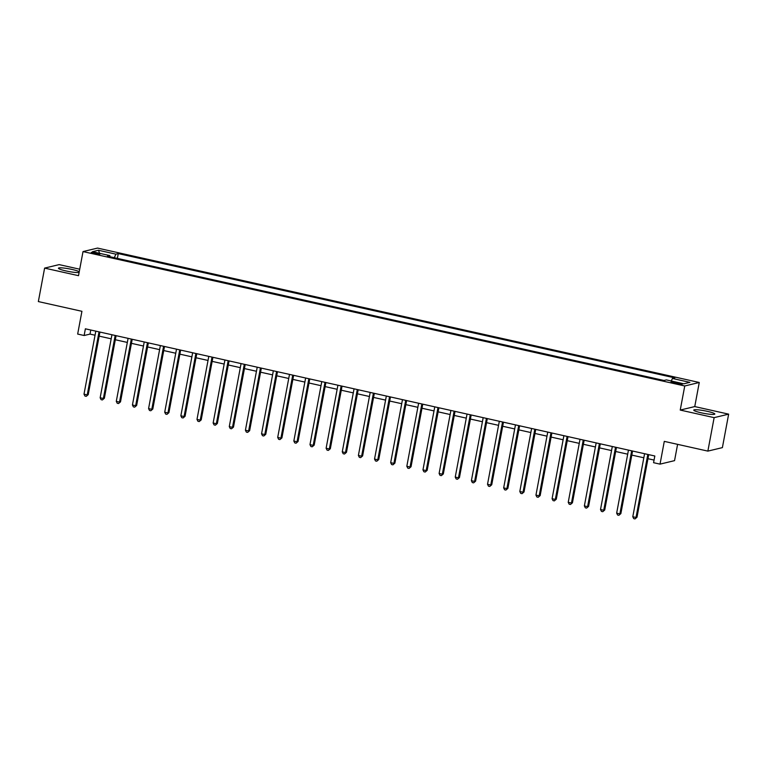 <?xml version="1.0" encoding="UTF-8"?>
<svg xmlns="http://www.w3.org/2000/svg" width="767" height="767" viewBox="0 0 767 767"><rect width="100%" height="100%" fill="white"/><g stroke="black" fill="none" stroke-linecap="round" stroke-linejoin="round"><path stroke-width="1.15" d="M79.241 271.767A10.709 1.333 10.6 0 0 72.04 269.447A10.709 1.333 10.6 0 0 58.455 268.21A10.709 1.333 10.6 0 0 65.924 270.924A10.709 1.333 10.6 0 0 79.116 272.419M701.22 412.809A10.709 1.333 10.6 0 0 714.806 414.046A10.709 1.333 10.6 0 0 707.347 411.342A10.709 1.333 10.6 0 0 693.761 410.105A10.709 1.333 10.6 0 0 701.22 412.809M94.331 253.656A4.391 0.546 10.6 0 0 99.902 254.155A4.391 0.546 10.6 0 0 96.843 253.052A4.391 0.546 10.6 0 0 91.263 252.544A4.391 0.546 10.6 0 0 94.331 253.656M79.72 269.217L59.136 264.615L44.611 268.105L38.35 301.575L81.925 311.306L77.668 334.067L84.13 335.505L90.017 334.096L95.041 335.217M699.264 382.484L97.534 248.086L83.018 251.586L684.749 385.974L699.264 382.484L694.758 406.577L680.233 410.067L714.135 417.641L728.65 414.151L694.758 406.577M728.65 414.151L722.389 447.621L707.864 451.111L664.289 441.37L660.032 464.131L674.548 460.641L677.597 444.352M714.135 417.641L707.864 451.111M660.032 464.131L653.57 462.693L654.826 456.001L85.377 328.813L84.13 335.505M679.284 383.155L676.446 382.522A4.257 0.527 10.6 0 0 671.048 382.033A4.257 0.527 10.6 0 0 674.011 383.107L676.858 383.74A4.257 0.527 10.6 0 0 682.256 384.229A4.257 0.527 10.6 0 0 679.284 383.155L679.102 384.162M671.288 381.007L672.429 378.457L674.807 377.882L118.271 253.589L117.37 258.393M672.429 378.457L689.859 382.35L683.819 383.807L666.389 379.905L664.011 380.48L107.476 256.178L109.854 255.612L92.424 251.72L98.464 250.263L115.894 254.155L118.271 253.589M680.233 410.067L684.749 385.974M44.611 268.105L78.512 275.679L83.018 251.586M99.173 336.138L111.186 338.822M115.309 339.743L127.322 342.427M131.454 343.348L143.467 346.032M147.59 346.952L159.603 349.637M163.735 350.557L175.748 353.242M179.871 354.162L191.884 356.847M196.016 357.767L208.03 360.452M212.152 361.372L224.165 364.057M228.298 364.977L240.311 367.661M244.433 368.582L256.446 371.266M260.579 372.187L272.592 374.871M276.714 375.792L288.728 378.476M292.86 379.397L304.873 382.081M308.996 383.001L321.009 385.686M325.141 386.606L337.154 389.291M341.277 390.211L353.29 392.896M357.422 393.816L369.435 396.501M373.558 397.421L385.571 400.106M389.703 401.026L401.716 403.71M405.839 404.631L417.862 407.315M421.984 408.236L433.997 410.92M438.13 411.841L450.143 414.525M454.265 415.446L466.278 418.13M470.411 419.05L482.424 421.735M486.546 422.655L498.56 425.34M502.692 426.26L514.705 428.945M518.828 429.865L530.841 432.55M534.973 433.47L546.986 436.155M551.109 437.075L563.122 439.759M567.254 440.68L579.267 443.364M583.39 444.285L595.403 446.969M599.535 447.89L611.548 450.574M615.671 451.495L627.684 454.179M631.816 455.099L643.829 457.784M647.952 458.704L654.059 460.066M90.774 330.021L90.017 334.096M115.894 254.155L114.302 257.702M109.978 256.744L109.854 255.612M98.464 250.263L99.614 253.321M647.818 454.428L636.025 517.457L632.794 516.737L644.587 453.709M648.719 454.63L637.003 517.217L635.018 518.914L633.734 518.617L632.794 516.737M637.003 517.217L635.018 518.914M631.672 450.823L619.88 513.852L616.658 513.133L628.451 450.104M632.574 451.025L620.867 513.612L618.883 515.309L617.588 515.012L616.658 513.133M620.867 513.612L618.883 515.309M615.537 447.219L603.744 510.247L600.513 509.528L612.306 446.499M616.438 447.42L604.722 510.007L602.737 511.704L601.453 511.407L600.513 509.528M604.722 510.007L602.737 511.704M599.391 443.614L587.599 506.642L584.368 505.923L596.17 442.895M600.293 443.815L588.586 506.402L586.602 508.099L585.307 507.802L584.368 505.923M588.586 506.402L586.602 508.099M583.256 440.009L571.463 503.037L568.232 502.318L580.025 439.29M584.157 440.21L572.441 502.797L570.456 504.494L569.172 504.197L568.232 502.318M572.441 502.797L570.456 504.494M567.11 436.404L555.318 499.432L552.087 498.713L563.889 435.685M568.011 436.605L556.296 499.192L554.32 500.889L553.026 500.592L552.087 498.713M556.296 499.192L554.32 500.889M550.974 432.799L539.182 495.827L535.951 495.108L547.743 432.08M551.876 433L540.16 495.587L538.175 497.275L536.89 496.987L535.951 495.108M540.16 495.587L538.175 497.275M534.829 429.194L523.036 492.222L519.805 491.503L531.608 428.475M535.73 429.395L524.014 491.983L522.039 493.67L520.745 493.382L519.805 491.503M524.014 491.983L522.039 493.67M518.693 425.589L506.901 488.617L503.67 487.898L515.462 424.87M519.595 425.79L507.879 488.378L505.894 490.065L504.609 489.777L503.67 487.898M507.879 488.378L505.894 490.065M502.548 421.984L490.755 485.012L487.524 484.293L499.327 421.265M503.449 422.186L491.733 484.773L489.758 486.46L488.464 486.173L487.524 484.293M491.733 484.773L489.758 486.46M486.412 418.379L474.62 481.408L471.389 480.688L483.181 417.66M487.313 418.581L475.598 481.168L473.613 482.855L472.328 482.568L471.389 480.688M475.598 481.168L473.613 482.855M470.267 414.774L458.474 477.803L455.243 477.084L467.045 414.055M471.168 414.976L459.452 477.563L457.477 479.25L456.183 478.963L455.243 477.084M459.452 477.563L457.477 479.25M454.131 411.17L442.338 474.198L439.108 473.479L450.9 410.45M455.032 411.371L443.316 473.958L441.332 475.645L440.047 475.358L439.108 473.479M443.316 473.958L441.332 475.645M437.986 407.565L426.193 470.593L422.962 469.874L434.764 406.846M438.887 407.766L427.171 470.353L425.196 472.041L423.902 471.753L422.962 469.874M427.171 470.353L425.196 472.041M421.85 403.96L410.048 466.988L406.826 466.269L418.619 403.241M422.751 404.161L411.035 466.748L409.051 468.436L407.766 468.148L406.826 466.269M411.035 466.748L409.051 468.436M405.705 400.355L393.912 463.383L390.681 462.664L402.474 399.636M406.606 400.556L394.89 463.143L392.915 464.831L391.621 464.543L390.681 462.664M394.89 463.143L392.915 464.831M389.569 396.75L377.767 459.778L374.545 459.059L386.338 396.031M390.461 396.951L378.754 459.538L376.77 461.226L375.475 460.938L374.545 459.059M378.754 459.538L376.77 461.226M373.424 393.145L361.631 456.173L358.4 455.454L370.193 392.426M374.325 393.346L362.609 455.934L360.634 457.621L359.339 457.333L358.4 455.454M362.609 455.934L360.634 457.621M357.288 389.54L345.486 452.568L342.264 451.849L354.057 388.821M358.179 389.741L346.473 452.329L344.488 454.016L343.194 453.728L342.264 451.849M346.473 452.329L344.488 454.016M341.142 385.935L329.35 448.963L326.119 448.244L337.911 385.216M342.044 386.137L330.328 448.724L328.353 450.411L327.058 450.124L326.119 448.244M330.328 448.724L328.353 450.411M325.007 382.33L313.204 445.359L309.983 444.639L321.776 381.611M325.898 382.532L314.192 445.119L312.207 446.806L310.913 446.519L309.983 444.639M314.192 445.119L312.207 446.806M308.861 378.725L297.069 441.754L293.838 441.035L305.63 378.006M309.763 378.927L298.047 441.514L296.072 443.201L294.777 442.914L293.838 441.035M298.047 441.514L296.072 443.201M292.726 375.121L280.923 438.149L277.702 437.43L289.495 374.401M293.617 375.322L281.911 437.909L279.926 439.596L278.632 439.309L277.702 437.43M281.911 437.909L279.926 439.596M276.58 371.516L264.788 434.544L261.557 433.825L273.349 370.797M277.481 371.717L265.765 434.304L263.79 435.992L262.496 435.704L261.557 433.825M265.765 434.304L263.79 435.992M260.444 367.911L248.642 430.939L245.421 430.22L257.213 367.192M261.336 368.112L249.63 430.699L247.645 432.387L246.351 432.099L245.421 430.22M249.63 430.699L247.645 432.387M244.299 364.306L232.506 427.334L229.275 426.615L241.068 363.587M245.2 364.507L233.484 427.094L231.509 428.782L230.215 428.494L229.275 426.615M233.484 427.094L231.509 428.782M228.163 360.701L216.361 423.729L213.14 423.01L224.932 359.982M229.055 360.902L217.349 423.489L215.364 425.177L214.07 424.889L213.14 423.01M217.349 423.489L215.364 425.177M212.018 357.096L200.225 420.124L196.994 419.405L208.787 356.377M212.919 357.297L201.203 419.885L199.219 421.572L197.934 421.284L196.994 419.405M201.203 419.885L199.219 421.572M195.873 353.491L184.08 416.519L180.859 415.8L192.651 352.772M196.774 353.692L185.068 416.28L183.083 417.967L181.789 417.679L180.859 415.8M185.068 416.28L183.083 417.967M179.737 349.886L167.944 412.914L164.713 412.195L176.506 349.167M180.638 350.088L168.922 412.675L166.938 414.362L165.653 414.075L164.713 412.195M168.922 412.675L166.938 414.362M163.592 346.281L151.799 409.31L148.577 408.59L160.37 345.562M164.493 346.483L152.786 409.07L150.802 410.757L149.507 410.47L148.577 408.59M152.786 409.07L150.802 410.757M147.456 342.676L135.663 405.705L132.432 404.986L144.225 341.957M148.357 342.878L136.641 405.465L134.656 407.152L133.372 406.865L132.432 404.986M136.641 405.465L134.656 407.152M131.31 339.072L119.518 402.1L116.287 401.381L128.089 338.352M132.212 339.273L120.505 401.86L118.521 403.547L117.226 403.26L116.287 401.381M120.505 401.86L118.521 403.547M115.175 335.467L103.382 398.495L100.151 397.776L111.944 334.748M116.076 335.668L104.36 398.255L102.375 399.943L101.091 399.655L100.151 397.776M104.36 398.255L102.375 399.943M99.029 331.862L87.237 394.89L84.006 394.171L95.808 331.143M99.931 332.063L88.215 394.65L86.24 396.338L84.945 396.05L84.006 394.171M88.215 394.65L86.24 396.338M676.245 383.605L676.446 382.522"/></g></svg>
